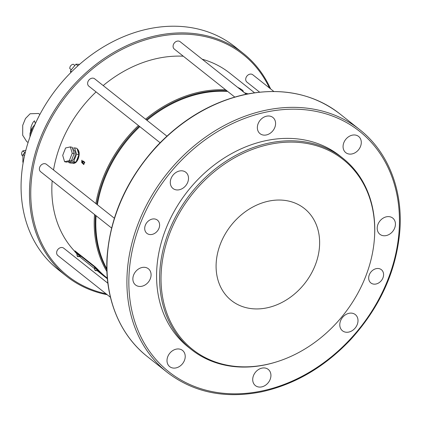 <?xml version="1.0" encoding="UTF-8"?>
<svg xmlns="http://www.w3.org/2000/svg" width="421" height="421" viewBox="0 0 421 421"><rect width="100%" height="100%" fill="white"/><g stroke="black" fill="none" stroke-linecap="round" stroke-linejoin="round"><path stroke-width="0.63" d="M107.387 278.791A118.827 94.878 -51.6 0 1 106.145 277.823A118.827 94.878 -51.6 0 1 97.446 269.729L94.609 266.988L74.617 251.221L74.949 250.89L94.941 266.656L97.777 269.398A118.359 94.504 -51.6 0 0 106.434 277.455L107.334 278.165M247.969 93.857A118.359 94.504 128.4 0 0 244.538 92.825M225.651 89.826A118.359 94.504 128.4 0 0 145.545 119.19M138.42 125.532A118.359 94.504 128.4 0 0 95.877 203.575M94.525 214.494A118.359 94.504 128.4 0 0 106.913 271.55M254.51 92.767L229.792 73.149A118.359 94.504 128.4 0 0 202.185 59.203M183.298 56.209A118.359 94.504 128.4 0 0 103.192 85.568M96.067 91.91A118.359 94.504 128.4 0 0 53.525 169.952M52.167 180.872A118.359 94.504 128.4 0 0 74.628 251.211M77.154 148.85C79.453 150.723 79.827 154.012 78.269 158.733C76.906 161.985 75.243 163.506 73.28 163.295L72.517 163.127A7.515 4.221 -77.5 0 0 75.185 162.317L71.275 163.19L68.918 162.669L73.68 161.606L76.548 154.202L74.664 147.866L72.533 148.339M242.959 91.573L243.233 91.352C243.217 90.483 241.333 89.136 237.591 87.31M81.906 160.133L83.59 164.537L84.758 162.274L83.116 160.969A118.359 94.504 128.4 0 0 82.658 162.138L82.858 162.301A118.359 94.504 -51.6 0 1 83.163 161.522L84.4 162.501L83.637 164.09L81.663 161.427L81.906 160.133M106.829 268.803A117.401 93.741 -51.6 0 1 96.093 215.741M97.388 204.774A117.401 93.741 -51.6 0 1 139.814 126.637M146.95 120.306A117.401 93.741 -51.6 0 1 227.656 91.42M65.576 147.971L70.333 146.908L72.223 153.244L69.349 160.648L64.592 161.711L62.703 155.375L65.576 147.971M64.592 161.711L66.492 162.132L71.249 161.069L74.117 153.665L72.233 147.329L70.333 146.908M71.249 161.069L69.349 160.648M74.117 153.665L72.223 153.244M71.27 161.017A5.873 3.294 -77.5 0 0 73.154 159.843A5.873 3.294 -77.5 0 0 75.248 153.744A5.873 3.294 -77.5 0 0 73.059 149.534L72.88 149.497M80.016 256.51L76.975 253.626M97.74 270.577L94.693 267.693M68.618 161.659L68.918 162.669M74.664 147.866L77.017 148.387L78.901 154.723L76.033 162.127L75.185 162.317M76.033 162.127L73.68 161.606M78.901 154.723L76.548 154.202M72.123 163.001A7.515 4.221 -77.5 0 0 72.517 163.127M76.543 160.806A7.515 4.221 -77.5 0 0 77.69 158.601A7.515 4.221 -77.5 0 0 78.39 156.044M78.564 153.597A7.515 4.221 -77.5 0 0 77.353 149.518M75.448 251.184L75.117 251.511C74.391 250.979 74.449 251.19 75.296 252.147A118.827 94.878 -51.6 0 0 76.743 253.679M94.372 268.477L83.995 260.236A118.827 94.878 -51.6 0 1 79.922 256.768M71.228 69.765L69.812 68.576A3.521 2.815 128.4 0 1 73.359 64.26L74.796 65.402M69.812 68.576L71.26 69.723M24.955 152.591L22.818 150.897L25.834 150.271M22.818 150.897A3.521 2.815 128.4 0 0 22.476 155.796L22.855 156.102M158.949 27.149A3.521 2.815 128.4 0 0 158.38 27.223M226.898 90.82A117.643 93.93 128.4 0 0 146.345 119.827M139.214 126.158A117.643 93.93 128.4 0 0 96.756 204.274M95.446 215.226A117.643 93.93 128.4 0 0 106.85 269.761M259.573 92.146L246.927 82.106A4.699 3.752 -51.6 0 1 246.911 76.096A4.699 3.752 -51.6 0 1 252.768 74.749L273.824 91.462M234.744 97.046L174.299 49.062A4.699 3.752 -51.6 0 1 174.283 43.053A4.699 3.752 -51.6 0 1 180.141 41.705L246.264 94.193M111.581 228.035L40.605 171.689A4.699 3.752 -51.6 0 1 40.584 165.679A4.699 3.752 -51.6 0 1 46.442 164.332L114.344 218.231M160.08 142.724L88.836 86.173A4.699 3.752 -51.6 0 1 88.82 80.158A4.699 3.752 -51.6 0 1 94.678 78.811L166.895 136.141M110.444 297.273L57.851 255.521A4.699 3.752 -51.6 0 1 57.835 249.511A4.699 3.752 -51.6 0 1 63.692 248.164L107.876 283.238M106.071 293.8A141.267 112.791 -51.6 0 1 41.011 140.209A141.267 112.791 -51.6 0 1 205.164 36.601A141.267 112.791 -51.6 0 1 269.451 87.989M340.542 320.839A10.336 8.252 128.4 0 0 342.468 330.785A10.336 8.252 128.4 0 0 355.356 327.817A10.336 8.252 128.4 0 0 355.319 314.592A10.336 8.252 128.4 0 0 340.542 320.839M253.468 375.658A10.336 8.252 128.4 0 0 255.394 385.599A10.336 8.252 128.4 0 0 268.282 382.636A10.336 8.252 128.4 0 0 268.245 369.412A10.336 8.252 128.4 0 0 253.468 375.658M167.758 356.682A10.336 8.252 128.4 0 0 169.684 366.623A10.336 8.252 128.4 0 0 182.572 363.66A10.336 8.252 128.4 0 0 182.535 350.435A10.336 8.252 128.4 0 0 167.758 356.682M133.62 275.029A10.336 8.252 128.4 0 0 135.546 284.97A10.336 8.252 128.4 0 0 148.434 282.007A10.336 8.252 128.4 0 0 148.397 268.782A10.336 8.252 128.4 0 0 133.62 275.029M171.047 178.53A10.336 8.252 128.4 0 0 172.973 188.471A10.336 8.252 128.4 0 0 185.861 185.508A10.336 8.252 128.4 0 0 185.824 172.284A10.336 8.252 128.4 0 0 171.047 178.53M258.12 123.711A10.336 8.252 128.4 0 0 260.046 133.657A10.336 8.252 128.4 0 0 272.934 130.694A10.336 8.252 128.4 0 0 272.897 117.47A10.336 8.252 128.4 0 0 258.12 123.711M343.831 142.687A10.336 8.252 128.4 0 0 345.757 152.634A10.336 8.252 128.4 0 0 358.645 149.665A10.336 8.252 128.4 0 0 358.608 136.446A10.336 8.252 128.4 0 0 343.831 142.687M377.969 224.34A10.336 8.252 128.4 0 0 379.895 234.286A10.336 8.252 128.4 0 0 392.782 231.318A10.336 8.252 128.4 0 0 392.746 218.094A10.336 8.252 128.4 0 0 377.969 224.34M145.329 225.23A8.457 6.752 128.4 0 0 146.903 233.366A8.457 6.752 128.4 0 0 157.449 230.94A8.457 6.752 128.4 0 0 157.417 220.12A8.457 6.752 128.4 0 0 145.329 225.23M369.296 274.813A8.457 6.752 128.4 0 0 370.875 282.949A8.457 6.752 128.4 0 0 381.421 280.523A8.457 6.752 128.4 0 0 381.389 269.703A8.457 6.752 128.4 0 0 369.296 274.813M374.348 239.491L374.401 238.854A122.006 97.419 128.4 0 0 343.041 158.385L340.005 155.975A122.006 97.419 128.4 0 0 188.682 189.918A122.006 97.419 128.4 0 0 186.635 345.741A122.006 97.419 128.4 0 0 188.287 347.093L191.329 349.504A122.006 97.419 128.4 0 0 276.808 361.786L277.418 361.592A121.18 96.756 128.4 0 0 374.348 239.491A121.18 96.756 128.4 0 0 232.092 159.206A121.18 96.756 128.4 0 0 190.871 348.051A121.18 96.756 128.4 0 0 277.418 361.592M343.041 158.385A122.006 97.419 128.4 0 0 191.723 192.334A122.006 97.419 128.4 0 0 189.671 348.151A122.006 97.419 128.4 0 0 191.329 349.504M288.58 201.059A58.719 46.884 128.4 0 0 225.04 234.308A58.719 46.884 128.4 0 0 231.355 300.468A58.719 46.884 128.4 0 0 315.308 264.988A58.719 46.884 128.4 0 0 304.367 208.495A58.719 46.884 128.4 0 0 288.58 201.059M79.474 64.324L75.943 64.187L70.428 70.886L70.786 72.612M23.176 162.495L22.85 162.232L22.992 154.344L24.55 155.581M25.323 152.281L22.992 154.344M107.213 294.711A142.219 113.554 -51.6 0 1 104.666 294.179A142.219 113.554 -51.6 0 1 66.434 276.165A142.219 113.554 -51.6 0 1 51.146 115.917A142.219 113.554 -51.6 0 1 205.048 35.375A142.219 113.554 -51.6 0 1 243.28 53.388A142.219 113.554 -51.6 0 1 270.592 88.894M70.428 70.886L71.586 71.807M75.943 64.187L77.969 65.792M32.364 128.289L32.007 128.152L30.038 133.246A1.879 0.884 -169.4 0 0 30.238 133.767L32.364 128.289M243.28 53.388L234.886 46.726A142.219 113.554 128.4 0 0 57.524 87.51A142.219 113.554 128.4 0 0 58.04 269.503L66.434 276.165M83.768 164.5L81.542 162.438M84.779 162.585L83.163 161.522M83.3 161.548L83.426 161.217M97.446 269.729L97.777 269.398M94.609 266.988L94.941 266.656M339.858 113.875C313.587 93.757 282.249 87.226 245.843 94.283C212.226 101.64 182.372 119.111 156.275 146.708C126.616 179.462 110.218 216.184 107.076 256.878C104.392 297.342 119.406 334.684 147.255 356.503A154.891 123.674 -51.6 0 1 117.791 209.026A154.891 123.674 -51.6 0 1 246.159 94.383A154.891 123.674 -51.6 0 1 339.858 113.875L359.771 129.684A154.891 123.674 128.4 0 0 166.611 174.105A154.891 123.674 128.4 0 0 167.169 372.311C193.439 392.43 224.777 398.961 261.183 391.904C294.8 384.547 324.659 367.075 350.751 339.479C380.41 306.725 396.814 270.003 399.95 229.308C402.639 188.845 387.625 151.502 359.771 129.684M261.567 391.041A153.46 122.527 128.4 0 0 382.61 157.475A153.46 122.527 128.4 0 0 148.26 206.085A153.46 122.527 128.4 0 0 261.567 391.041M80.248 256.636L78.132 256.631C77.369 256.889 76.938 255.815 76.838 253.405M80.753 255.989L79.511 256.673L77.553 256.205L76.832 254.184L77.206 253.174M94.557 267.477C94.493 269.293 94.709 270.208 95.193 270.224C94.925 270.598 95.851 270.761 97.967 270.703M98.067 270.398L97.214 270.745L95.172 270.177L94.625 269.214L94.925 267.251M106.145 277.823L97.419 270.892M28.102 142.414L26.786 141.661L22.687 135.262L22.713 125.353L25.476 118.517L30.107 113.77L38.479 113.475L39.874 114.454M35.322 123.685L34.506 120.906M34.69 120.916C33.606 121.08 32.364 123.185 30.954 127.237L30.586 131.178M147.255 356.503L167.169 372.311M35.048 124.316L32.007 128.152M29.965 136.878L30.038 133.246M83.637 164.09L84.016 164.174"/></g></svg>
